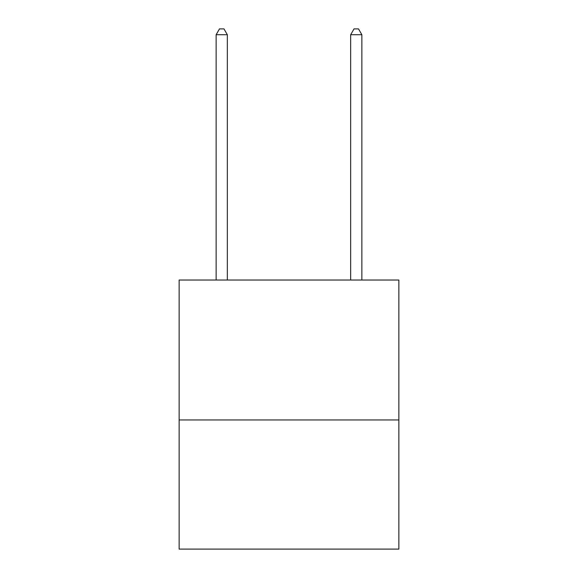 <?xml version="1.0" encoding="UTF-8"?>
<svg xmlns="http://www.w3.org/2000/svg" width="578" height="578" viewBox="0 0 578 578"><rect width="100%" height="100%" fill="white"/><g stroke="black" fill="none" stroke-linecap="round" stroke-linejoin="round"><path stroke-width="0.87" d="M398.871 419.946L398.871 280.034L179.129 280.034L179.129 549.1L398.871 549.1L398.871 419.946L179.129 419.946M227.342 280.034L227.342 34.731L216.129 34.731L216.129 280.034M216.129 34.731L219.488 28.9L223.975 28.9L227.342 34.731M361.871 280.034L361.871 34.731L350.658 34.731L350.658 280.034M350.658 34.731L354.025 28.9L358.512 28.9L361.871 34.731"/></g></svg>
